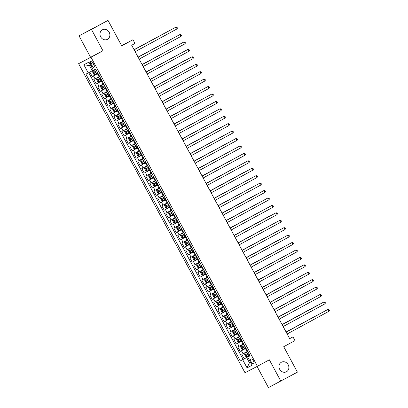 <?xml version="1.0" encoding="UTF-8"?>
<svg xmlns="http://www.w3.org/2000/svg" width="408" height="408" viewBox="0 0 408 408"><rect width="100%" height="100%" fill="white"/><g stroke="black" fill="none" stroke-linecap="round" stroke-linejoin="round"><path stroke-width="0.61" d="M281.372 362.248A5.401 4.83 -117.4 0 1 281.444 362.212A5.401 4.83 -117.4 0 1 288.196 364.742A5.401 4.83 -117.4 0 1 286.493 371.759A5.401 4.83 -117.4 0 1 286.416 371.8A5.401 4.83 -117.4 0 1 279.669 369.271A5.401 4.83 -117.4 0 1 281.372 362.248M102.367 29.804A5.401 4.83 -117.4 0 1 102.444 29.769A5.401 4.83 -117.4 0 1 109.196 32.298A5.401 4.83 -117.4 0 1 107.488 39.316A5.401 4.83 -117.4 0 1 107.416 39.357A5.401 4.83 -117.4 0 1 100.664 36.827A5.401 4.83 -117.4 0 1 102.367 29.804M253.373 360.784A2.698 1.209 -118.5 0 0 251.012 358.969A2.698 1.209 -118.5 0 0 251.226 361.896A2.698 1.209 -118.5 0 0 253.592 363.712A2.698 1.209 -118.5 0 0 253.373 360.784M257.06 366.476L268.433 387.6L297.417 372.157L283.718 346.713L294.989 340.588L292.985 336.875L289.639 338.609M78.601 63.684L245.004 372.728L257.412 366.292L91.01 57.253L78.601 63.684L102.944 50.765L91.443 29.407L79.035 35.843L90.535 57.202M79.035 35.843L108.013 20.4L121.717 45.844L132.983 39.719L121.599 45.625M91.443 29.407L108.013 20.4M89.837 72.088L92.218 76.51L98.012 73.364M99.639 76.383L93.814 79.483L96.217 83.941L102.01 80.789M103.637 83.813L97.818 86.914L100.215 91.372L106.014 88.22M107.641 91.239L101.816 94.34L104.219 98.797L110.012 95.651M111.639 98.67L105.815 101.771L108.217 106.228L114.011 103.076M115.637 106.1L109.818 109.196L112.215 113.653L118.014 110.507M119.641 113.526L113.817 116.627L116.219 121.084L122.012 117.932M123.639 120.957L117.815 124.058L120.217 128.515L126.011 125.363M127.638 128.387L121.819 131.483L124.216 135.941L130.014 132.794M131.641 135.813L125.817 138.914L128.219 143.371L134.013 140.219M135.64 143.244L129.815 146.345L132.218 150.802L138.011 147.65M139.638 150.669L133.819 153.77L136.216 158.227L142.015 155.081M143.641 158.1L137.817 161.201L140.219 165.658L146.013 162.506M147.64 165.531L141.816 168.631L144.218 173.089L150.011 169.937M151.638 172.956L145.819 176.057L148.216 180.514L154.015 177.368M155.642 180.387L149.818 183.488L152.22 187.945L158.013 184.793M159.64 187.818L153.816 190.919L156.218 195.376L162.012 192.224M163.639 195.243L157.82 198.344L160.216 202.802L166.015 199.655M167.642 202.674L161.818 205.775L164.22 210.232L170.014 207.08M171.641 210.105L165.816 213.206L168.218 217.663L174.012 214.511M175.639 217.53L169.82 220.631L172.217 225.089L178.016 221.942M179.642 224.961L173.818 228.062L176.22 232.519L182.014 229.367M183.641 232.392L177.817 235.493L180.219 239.945L186.012 236.798M187.639 239.817L181.82 242.918L184.217 247.376L190.016 244.229M191.643 247.248L185.819 250.349L188.221 254.806L194.014 251.654M195.641 254.679L189.817 257.774L192.219 262.232L198.013 259.085M199.639 262.104L193.82 265.205L196.217 269.663L202.016 266.511M203.643 269.535L197.819 272.636L200.221 277.093L206.014 273.941M207.641 276.961L201.817 280.061L204.219 284.519L210.013 281.372M211.64 284.391L205.821 287.492L208.218 291.95L214.016 288.798M215.643 291.822L209.819 294.923L212.216 299.38L218.015 296.228M219.642 299.248L213.817 302.348L216.22 306.806L222.013 303.659M223.64 306.678L217.821 309.779L220.218 314.236L226.017 311.085M227.639 314.109L221.819 317.21L224.216 321.667L230.015 318.515M231.642 321.535L225.818 324.635L228.22 329.093L234.014 325.946M235.64 328.965L229.821 332.066L232.218 336.524L238.012 333.372M239.639 336.396L233.82 339.497L236.217 343.954L242.015 340.802M243.642 343.822L237.818 346.922L240.22 351.38L246.014 348.233M132.983 39.719L134.987 43.432L131.672 45.237L289.675 338.676L292.985 336.875M90.821 63.908L91.698 65.54A2.616 1.173 -118.5 0 0 93.988 67.3A2.616 1.173 -118.5 0 0 93.779 64.464L92.897 62.827A2.616 1.173 -118.5 0 0 90.612 61.067A2.616 1.173 -118.5 0 0 90.821 63.908L92.876 62.786M250.068 355.756L247.758 357.046L250.104 355.827L95.702 69.074L93.356 70.288L88.954 62.118L83.859 64.76L88.256 72.935L85.909 74.149L240.312 360.907L246.651 357.551L249.451 362.753L250.527 362.192M247.758 357.046L252.159 365.216L247.059 367.858L242.658 359.688M246.039 348.279L240.22 351.38M247.641 351.252L247.034 351.579L245.438 348.611M242.041 340.853L236.217 343.954M238.043 333.423L232.218 336.524M234.039 325.992L228.22 329.093M230.041 318.566L224.216 321.667M226.042 311.136L220.218 314.236M222.039 303.705L216.22 306.806M218.04 296.279L212.216 299.38M214.042 288.849L208.218 291.95M210.038 281.418L204.219 284.519M206.04 273.992L200.221 277.093M202.042 266.562L196.217 269.663M198.038 259.136L192.219 262.232M194.04 251.705L188.221 254.806M190.041 244.275L184.217 247.376M186.043 236.849L180.219 239.945M182.039 229.418L176.22 232.519M178.041 221.988L172.217 225.089M174.043 214.562L168.218 217.663M170.039 207.131L164.22 210.232M166.041 199.701L160.216 202.802M162.042 192.275L156.218 195.376M158.039 184.844L152.22 187.945M154.04 177.414L148.216 180.514M150.042 169.988L144.218 173.089M146.039 162.557L140.219 165.658M142.04 155.127L136.216 158.227M138.042 147.701L132.218 150.802M134.038 140.27L128.219 143.371M130.04 132.845L124.216 135.941M126.041 125.414L120.217 128.515M122.038 117.983L116.219 121.084M118.039 110.558L112.215 113.653M114.041 103.127L108.217 106.228M110.038 95.696L104.219 98.797M106.039 88.271L100.215 91.372M102.041 80.84L96.217 83.941M98.037 73.409L92.218 76.51M88.72 72.685L243.097 359.392L250.012 355.659M247.034 351.579L241.816 354.353L244.219 358.81M90.525 65.035L89.449 65.596L92.249 70.798L88.256 72.935M93.315 70.217L92.249 70.798M102.944 50.765L91.01 57.253M280.847 381.164L269.346 359.81L257.412 366.292M250.517 362.171L249.451 362.753L247.059 367.858M250.043 355.71L246.651 357.551M243.097 359.392L240.312 360.907M89.449 65.596L83.859 64.76M134.145 49.832L176.088 27.035L177.087 28.892L135.145 51.688M134.135 49.817L176.088 27.035L176.996 27.254L177.398 27.999L177.087 28.892M92.871 70.916L94.615 69.982L92.871 70.916L92.596 72.007L93.799 74.236L94.87 74.628L97.838 73.037M95.834 69.319L94.61 69.977L95.839 69.324M169.442 30.625L134.069 49.684M96.599 70.737L93.957 72.15L94.442 73.042L97.079 71.629L95.396 72.522L94.916 71.629M169.565 30.559L134.074 49.7M181.086 36.322L181.397 35.425L180.999 34.685L180.086 34.466L138.139 57.242L180.086 34.466L181.086 36.322L139.143 59.119M142.147 64.688L184.084 41.891L185.089 43.753L143.147 66.545M142.137 64.673L184.084 41.891L184.997 42.111L185.395 42.855L185.089 43.753M189.088 51.178L189.399 50.286L188.996 49.541L188.088 49.322L187.246 49.756L146.135 72.104L188.088 49.322L189.088 51.178L147.145 73.976M193.086 58.609L193.397 57.712L192.999 56.972L192.086 56.753L150.139 79.529L192.086 56.753L193.086 58.609L151.144 81.406M96.869 78.341L99.838 76.755L96.869 78.341L96.599 79.433L97.798 81.661L98.869 82.059L101.837 80.468M173.441 38.056L138.067 57.115M100.597 78.168L97.961 79.58L98.44 80.473L101.077 79.055L99.394 79.953L98.914 79.06M173.568 37.99L138.077 57.13M100.868 85.772L102.612 84.844L100.868 85.772L100.597 86.863L101.796 89.092L102.867 89.485L105.84 87.898M102.612 84.844L103.841 84.181L102.612 84.833L103.372 86.256L101.959 87.011M177.439 45.487L142.066 64.54M105.075 86.481L103.851 87.139L105.08 86.486M104.601 85.593L103.372 86.256M101.964 87.006L102.444 87.898L103.856 87.144L103.397 87.383L102.918 86.491M177.567 45.416L142.076 64.561M104.871 93.203L106.616 92.269L104.871 93.203L104.596 94.289L105.799 96.517L106.871 96.915L109.839 95.324M107.834 91.606L106.61 92.264L107.84 91.611M181.438 52.913L146.069 71.971M108.599 93.024L105.958 94.437L106.442 95.329L109.079 93.916M109.074 93.906L107.396 94.809L106.916 93.916M181.565 52.846L146.074 71.987M108.87 100.628L111.838 99.042L108.87 100.628L108.599 101.719L109.798 103.948L110.869 104.346L113.837 102.755M184.538 60.665L150.067 79.402L184.538 60.665M112.598 100.45L109.961 101.867L110.441 102.755L111.853 102.005L113.077 101.342L111.394 102.24L110.915 101.347M154.148 86.975L196.085 64.178L197.089 66.035L155.147 88.832M154.137 86.96L196.085 64.178L196.998 64.398L197.395 65.142L197.089 66.035M112.868 108.059L114.612 107.131L112.868 108.059L112.598 109.15L113.796 111.379L114.867 111.772L117.841 110.186M114.612 107.131L115.841 106.468L114.612 107.12L115.372 108.538L113.959 109.298L114.444 110.186L117.081 108.773M189.44 67.774L154.066 86.828M117.076 108.763L115.398 109.665L114.918 108.778M116.601 107.88L115.372 108.538M189.567 67.703L154.076 86.848M158.146 94.406L200.088 71.609L201.088 73.466L159.145 96.263M158.136 94.386L200.088 71.609L200.996 71.828L201.399 72.573L201.088 73.466M119.835 113.893L116.872 115.489L116.596 116.576L117.8 118.804L118.871 119.202L121.839 117.611M116.872 115.489L119.84 113.898M193.438 75.2L158.064 94.258M120.6 115.311L117.958 116.724L118.442 117.616L121.079 116.204L119.396 117.096L118.917 116.204M193.565 75.133L158.075 94.273M162.144 101.832L204.087 79.04L205.086 80.896L163.144 103.688M162.139 101.816L204.087 79.04L205 79.259L205.397 79.999L205.086 80.896M120.87 122.915L123.838 121.329L120.87 122.915L120.6 124.007L121.798 126.235L122.869 126.628L125.837 125.042M196.539 82.952L162.068 101.689L196.539 82.952M124.598 122.737L121.961 124.154L122.441 125.042L123.853 124.292L125.078 123.629L123.394 124.527L122.915 123.634M166.148 109.262L208.085 86.465L209.085 88.322L167.147 111.119M166.138 109.247L208.085 86.465L208.998 86.685L209.396 87.429L209.085 88.322M124.868 130.346L126.613 129.418L124.868 130.346L124.598 131.437L125.797 133.666L126.868 134.059L129.841 132.472M126.613 129.418L127.842 128.755L126.613 129.407L127.373 130.825L125.96 131.585L126.444 132.472L129.081 131.06M201.44 90.061L166.066 109.114M129.076 131.05L127.398 131.952L126.919 131.065M128.602 130.167L127.373 130.825M201.567 89.989L166.076 109.135M170.146 116.693L212.089 93.896L213.088 95.752L171.146 118.549M170.136 116.673L212.089 93.896L212.996 94.115L213.399 94.86L213.088 95.752M128.872 137.771L130.616 136.843L128.872 137.771L128.596 138.863L129.8 141.091L130.871 141.489L133.839 139.898M131.835 136.175L130.611 136.838L131.84 136.185M205.438 97.487L170.065 116.545M132.6 137.598L129.963 139.011L130.443 139.903L133.079 138.49L131.396 139.383L130.917 138.49M205.566 97.42L170.075 116.561M217.087 103.183L217.398 102.286L217 101.546L216.087 101.327L215.251 101.76L174.134 124.103L216.087 101.327L217.087 103.183L175.144 125.975M132.87 145.202L135.839 143.616L132.87 145.202L132.6 146.294L133.799 148.522L134.869 148.915L137.838 147.329M208.539 105.239L174.068 123.976L208.539 105.239M136.598 145.024L133.962 146.441L134.441 147.329L135.854 146.579L137.078 145.916L135.395 146.814L134.915 145.921M178.148 131.549L220.085 108.752L221.085 110.609L179.148 133.406M178.138 131.534L220.085 108.752L220.998 108.972L221.396 109.716L221.085 110.609M136.869 152.633L138.613 151.705L136.869 152.633L136.598 153.724L137.797 155.953L138.868 156.346L141.841 154.76M138.613 151.705L139.842 151.042L138.613 151.694L139.373 153.112L137.96 153.872L138.445 154.76L141.081 153.347M213.44 112.343L178.066 131.401M141.076 153.337L139.398 154.239L138.919 153.352M140.602 152.454L139.373 153.112M213.568 112.276L178.077 131.417M182.147 138.98L224.089 116.183L225.089 118.039L183.146 140.837M182.136 138.96L224.089 116.183L224.997 116.402L225.4 117.147L225.089 118.039M140.872 160.058L142.616 159.13L140.872 160.058L140.597 161.15L141.8 163.379L142.871 163.776L145.84 162.185M143.835 158.462L142.611 159.125L143.84 158.472M217.439 119.773L182.065 138.832M144.6 159.885L141.959 161.298L142.443 162.19L145.08 160.772L143.397 161.67L142.917 160.778M217.566 119.707L182.075 138.847M147.834 165.893L144.871 167.489L144.6 168.581L145.799 170.809L146.87 171.202L149.838 169.616M144.871 167.489L147.839 165.903M220.539 127.526L186.068 146.263L220.539 127.526M148.599 167.311L145.962 168.728L146.441 169.616L149.078 168.203L147.395 169.101L146.916 168.208M148.869 174.92L150.613 173.992L148.869 174.92L148.599 176.011L149.797 178.24L150.868 178.633L153.841 177.046M151.837 173.324L150.613 173.981L151.842 173.329M225.44 134.63L190.067 153.689M153.076 175.624L151.852 176.281L153.082 175.634M152.602 174.741L149.96 176.154L150.445 177.046L151.852 176.292L151.399 176.526L150.919 175.639M225.568 134.564L190.077 153.704M186.145 146.406L228.087 123.614L229.087 125.47L187.144 148.262M186.135 146.39L228.087 123.614L229 123.833L229.398 124.573L229.087 125.47M190.143 153.836L232.086 131.039L233.085 132.896L191.148 155.693M190.138 153.821L232.086 131.039L232.999 131.259L233.396 132.003L233.085 132.896M194.147 161.262L236.089 138.47L237.089 140.326L195.146 163.124M194.137 161.247L236.089 138.47L236.997 138.689L237.4 139.429L237.089 140.326M152.867 182.345L154.617 181.417L152.867 182.345L152.597 183.437L153.801 185.666L154.872 186.063L157.84 184.472M155.836 180.749L154.612 181.412L155.841 180.759M229.439 142.061L194.065 161.119M156.601 182.172L153.959 183.585L154.443 184.477L157.08 183.059L155.397 183.957L154.918 183.065M229.566 141.994L194.075 161.135M241.087 147.757L241.398 146.86L240.995 146.115L240.088 145.896L239.251 146.334L198.135 168.677L240.088 145.896L241.087 147.757L199.145 170.549M156.871 189.776L159.839 188.19L156.871 189.776L156.601 190.868L157.799 193.096L158.87 193.489L161.838 191.903M233.442 149.491L198.069 168.55M160.599 189.598L157.962 191.01L158.442 191.903L161.078 190.49L159.395 191.388L158.916 190.495M233.565 149.42L198.074 168.565M202.144 176.123L244.086 153.326L245.086 155.183L203.148 177.98M202.139 176.108L244.086 153.326L244.999 153.546L245.397 154.29L245.086 155.183M160.869 197.207L162.614 196.279L160.869 197.207L160.599 198.298L161.798 200.527L162.869 200.92L165.842 199.328M162.614 196.279L163.838 195.616L162.614 196.268L163.373 197.686L161.961 198.441L162.445 199.334L165.082 197.921M237.441 156.917L202.067 175.976M165.077 197.911L163.399 198.813L162.919 197.921M164.602 197.028L163.373 197.686M237.568 156.851L202.077 175.991M206.147 183.549L248.089 160.757L249.089 162.614L207.147 185.411M206.137 183.534L248.089 160.757L248.997 160.976L249.4 161.716L249.089 162.614M164.868 204.632L166.617 203.704L164.868 204.632L164.597 205.724L165.801 207.953L166.872 208.35L169.84 206.759M167.836 203.036L166.612 203.699L167.841 203.046M241.439 164.347L206.066 183.406M168.601 204.459L165.959 205.872L166.444 206.764L169.08 205.346M169.075 205.341L167.397 206.244L166.918 205.351M241.567 164.281L206.076 183.421M253.088 170.044L253.399 169.147L252.996 168.402L252.088 168.183L251.251 168.621L210.135 190.964L252.088 168.183L253.088 170.044L211.145 192.836M168.871 212.063L171.839 210.472L168.871 212.063L168.601 213.154L169.799 215.383L170.87 215.776L173.839 214.19M244.54 172.1L210.069 190.832L244.54 172.1M172.599 211.885L169.963 213.297L170.442 214.19L173.079 212.777L171.396 213.675L170.916 212.782M214.144 198.41L256.086 175.613L257.086 177.47L215.149 200.267M214.139 198.395L256.086 175.613L256.999 175.833L257.397 176.577L257.086 177.47M172.87 219.494L174.614 218.561L172.87 219.494L172.599 220.58L173.798 222.809L174.869 223.207L177.842 221.615M174.614 218.561L175.838 217.903L174.614 218.555L175.374 219.973L173.961 220.728L174.446 221.621L177.082 220.208M249.441 179.204L214.067 198.263M177.077 220.198L175.399 221.1L174.92 220.208M176.598 219.315L175.374 219.973M249.569 179.138L214.078 198.278M218.147 205.836L260.09 183.044L261.089 184.901L219.147 207.697M218.137 205.821L260.09 183.044L260.998 183.263L261.4 184.003L261.089 184.901M179.836 225.323L176.868 226.919L176.598 228.011L177.801 230.239L178.872 230.637L181.841 229.046M176.868 226.919L179.841 225.333M253.439 186.635L218.066 205.693M180.601 226.746L177.959 228.159L178.444 229.051L181.081 227.633L179.398 228.531L178.918 227.639M253.567 186.563L218.076 205.709M222.146 213.267L264.088 190.47L265.088 192.331L223.145 215.123M222.136 213.251L264.088 190.47L264.996 190.689L265.399 191.434L265.088 192.331M180.871 234.35L183.84 232.759L180.871 234.35L180.601 235.441L181.8 237.67L182.871 238.063L185.839 236.477M256.54 194.386L222.069 213.119L256.54 194.386M184.6 234.172L181.963 235.584L182.442 236.477L185.079 235.064L183.396 235.957L182.917 235.069M226.144 220.697L268.087 197.9L269.086 199.757L227.144 222.554M226.139 220.677L268.087 197.9L269 198.12L269.397 198.864L269.086 199.757M230.148 228.123L272.09 205.331L273.09 207.188L231.147 229.979M230.138 228.108L272.09 205.331L272.998 205.55L273.396 206.29L273.09 207.188M277.088 214.613L277.399 213.721L276.996 212.976L276.089 212.757L234.136 235.538L276.089 212.757L277.088 214.613L235.146 237.41M184.87 241.781L186.614 240.847L184.87 241.781L184.6 242.867L185.798 245.096L186.869 245.494L189.842 243.902M186.614 240.847L187.838 240.19L186.614 240.842L187.374 242.26L185.961 243.015L186.446 243.907L189.083 242.495M261.441 201.491L226.068 220.549M189.077 242.485L187.399 243.387L186.915 242.495M188.598 241.602L187.374 242.26M261.569 201.424L226.078 220.565M188.868 249.206L190.618 248.278L188.868 249.206L188.598 250.298L189.802 252.526L190.873 252.919L193.841 251.333M191.837 247.61L190.613 248.268L191.842 247.62M265.44 208.921L230.066 227.98M192.601 249.028L189.965 250.446L190.444 251.333L191.857 250.583L193.081 249.92L191.398 250.818L190.919 249.925M265.567 208.85L230.076 227.996M192.872 256.637L195.84 255.046L192.872 256.637L192.601 257.728L193.8 259.957L194.871 260.35L197.839 258.764M268.541 216.668L234.07 235.406L268.541 216.668M196.6 256.459L193.963 257.876L194.443 258.764L197.079 257.351M197.074 257.341L195.396 258.244L194.917 257.356M238.144 242.984L280.087 220.187L281.087 222.044L239.144 244.841M238.139 242.964L280.087 220.187L281 220.407L281.398 221.151L281.087 222.044M196.87 264.063L198.614 263.135L196.87 264.063L196.6 265.154L197.798 267.383L198.869 267.781L201.843 266.189M198.614 263.135L199.838 262.477L198.614 263.129L199.374 264.547L197.962 265.302L198.446 266.195L201.083 264.782M273.442 223.778L238.068 242.837M201.078 264.772L199.4 265.674L198.915 264.782M200.598 263.889L199.374 264.547M273.569 223.712L238.078 242.852M242.148 250.41L284.09 227.618L285.09 229.475L243.148 252.266M242.138 250.395L284.09 227.618L284.998 227.837L285.396 228.577L285.09 229.475M200.869 271.493L202.613 270.565L200.869 271.493L200.598 272.585L201.802 274.814L202.873 275.206L205.841 273.62M203.837 269.897L202.613 270.555L203.842 269.907M277.44 231.209L242.066 250.267M204.602 271.315L201.96 272.733L202.445 273.62L203.857 272.87L205.081 272.207L203.398 273.105L202.919 272.212M277.567 231.137L242.077 250.282M246.146 257.841L288.089 235.044L289.088 236.9L247.146 259.697M246.136 257.825L288.089 235.044L288.997 235.263L289.4 236.008L289.088 236.9M207.835 277.328L204.872 278.924L204.602 280.015L205.8 282.244L206.871 282.637L209.839 281.051M204.872 278.924L207.84 277.333M280.541 238.955L246.07 257.693L280.541 238.955M208.6 278.746L205.964 280.158L206.443 281.051L209.08 279.638L207.397 280.531L206.917 279.643M250.145 265.271L292.087 242.474L293.087 244.331L251.144 267.128M250.14 265.251L292.087 242.474L293 242.694L293.398 243.438L293.087 244.331M208.871 286.35L210.615 285.421L208.871 286.35L208.6 287.441L209.799 289.67L210.87 290.068L213.843 288.476M210.615 285.421L211.839 284.764L210.615 285.416L211.375 286.834L209.962 287.589L210.446 288.481L213.083 287.064L211.4 287.961L210.916 287.069M285.442 246.065L250.068 265.124M212.599 286.176L211.375 286.834M285.569 245.999L250.079 265.139M254.148 272.697L296.091 249.905L297.09 251.761L255.148 274.553M254.138 272.682L296.091 249.905L296.999 250.124L297.396 250.864L297.09 251.761M301.089 259.187L301.4 258.295L300.997 257.55L300.089 257.331L299.248 257.764L258.137 280.112L300.089 257.331L301.089 259.187L259.146 281.984M262.145 287.558L304.087 264.761L305.087 266.618L263.145 289.415M262.14 287.538L304.087 264.761L305 264.981L305.398 265.72L305.087 266.618M212.869 293.78L214.613 292.852L212.869 293.78L212.599 294.872L213.797 297.1L214.873 297.493L217.841 295.907M215.837 292.184L214.613 292.842L215.842 292.194M289.44 253.496L254.067 272.554M216.602 293.602L213.96 295.02L214.445 295.907L217.082 294.494L215.399 295.392L214.919 294.5M289.568 253.424L254.077 272.57M216.872 301.211L219.841 299.62L216.872 301.211L216.602 302.303L217.801 304.531L218.872 304.924L221.84 303.338M293.444 260.921L258.07 279.98M220.601 301.033L217.964 302.445L218.443 303.338L221.08 301.925L219.397 302.818L218.917 301.93M293.566 260.855L258.075 279.995M220.871 308.637L222.615 307.709L220.871 308.637L220.601 309.728L221.799 311.957L222.87 312.355L225.843 310.763M222.615 307.709L223.839 307.051L222.615 307.703L223.375 309.121L221.962 309.876L222.442 310.769L225.078 309.351L223.4 310.248L222.916 309.356M297.442 268.352L262.069 287.41M224.599 308.463L223.375 309.121M297.57 268.285L262.079 287.426M266.149 294.984L308.091 272.187L309.091 274.048L267.148 296.84M266.138 294.969L308.091 272.187L308.999 272.406L309.397 273.151L309.091 274.048M224.869 316.067L226.613 315.139L224.869 316.067L224.599 317.159L225.797 319.387L226.868 319.78L229.842 318.194M227.837 314.471L226.613 315.129L227.843 314.481M301.441 275.783L266.067 294.841M228.602 315.889L225.961 317.307L226.445 318.194L229.082 316.781M229.077 316.776L227.399 317.679L226.919 316.786M301.568 275.711L266.077 294.856M313.089 281.474L313.4 280.582L312.997 279.837L312.089 279.618L311.248 280.051L270.137 302.399L312.089 279.618L313.089 281.474L271.147 304.271M228.873 323.498L231.841 321.907L228.873 323.498L228.597 324.59L229.801 326.818L230.872 327.211L233.84 325.62M304.541 283.529L270.07 302.267L304.541 283.529M232.601 323.32L229.959 324.732L230.444 325.625L233.08 324.212L231.397 325.105L230.918 324.212M274.145 309.84L316.088 287.048L317.087 288.905L275.145 311.702M274.14 309.825L316.088 287.048L317.001 287.268L317.399 288.007L317.087 288.905M232.871 330.924L234.615 329.995L232.871 330.924L232.601 332.015L233.799 334.244L234.87 334.642L237.839 333.05M234.615 329.995L235.839 329.338L234.615 329.99L235.375 331.408L233.963 332.163L234.442 333.055L237.079 331.638L235.396 332.535L234.916 331.643M309.442 290.639L274.069 309.697M236.599 330.75L235.375 331.408M309.57 290.572L274.079 309.713M278.149 317.271L320.086 294.474L321.091 296.335L279.149 319.127M278.139 317.256L320.086 294.474L320.999 294.693L321.397 295.438L321.091 296.335M236.869 338.354L238.614 337.426L236.869 338.354L236.599 339.446L237.798 341.675L238.869 342.067L241.842 340.481M239.838 336.758L238.614 337.416L239.843 336.763M313.441 298.07L278.067 317.123M240.603 338.176L237.961 339.594L238.445 340.481L241.082 339.068L239.399 339.966L238.92 339.074M313.568 297.998L278.077 317.144M282.147 324.702L324.09 301.905L325.089 303.761L283.147 326.558M282.137 324.686L324.09 301.905L324.998 302.124L325.4 302.869L325.089 303.761M240.873 345.785L243.841 344.194L240.873 345.785L240.598 346.871L241.801 349.1L242.872 349.498L245.84 347.907M316.542 305.816L282.071 324.554L316.542 305.816M244.601 345.607L241.959 347.019L242.444 347.912L245.081 346.499L243.398 347.392L242.918 346.499M286.146 332.127L328.088 309.335L329.088 311.192L287.145 333.989M286.141 332.112L328.088 309.335L329.001 309.555L329.399 310.294L329.088 311.192M244.871 353.211L246.616 352.283L244.871 353.211L244.601 354.302L245.8 356.531L246.871 356.929L249.839 355.337M246.616 352.283L247.84 351.625L246.616 352.272L247.376 353.695L245.963 354.45L246.442 355.343L249.079 353.925L247.396 354.822L246.916 353.93M321.443 312.926L286.069 331.985M248.6 353.037L247.376 353.695M321.57 312.86L286.079 332M243.035 344.153L241.434 341.18M239.037 336.722L237.436 333.749M235.039 329.292L233.437 326.324M231.035 321.866L229.434 318.893M227.037 314.435L225.435 311.467M223.038 307.01L221.437 304.036M219.035 299.579L217.439 296.606M215.036 292.148L213.435 289.18M211.038 284.723L209.437 281.75M207.035 277.292L205.438 274.319M203.036 269.861L201.435 266.893M199.038 262.436L197.436 259.462M195.034 255.005L193.438 252.032M191.036 247.574L189.434 244.606M187.037 240.149L185.436 237.175M183.034 232.718L181.438 229.745M179.036 225.287L177.434 222.319M175.037 217.862L173.436 214.889M171.034 210.431L169.437 207.458M167.035 203L165.434 200.032M163.037 195.575L161.435 192.601M159.033 188.144L157.437 185.176M155.035 180.719L153.434 177.745M151.036 173.288L149.435 170.315M147.033 165.857L145.437 162.889M143.035 158.431L141.433 155.458M139.036 151.001L137.435 148.028M135.033 143.57L133.436 140.602M131.034 136.144L129.433 133.171M127.036 128.714L125.434 125.741M123.032 121.283L121.436 118.315M119.034 113.858L117.433 110.884M115.036 106.427L113.434 103.454M111.032 98.996L109.436 96.028M107.034 91.571L105.432 88.597M103.035 84.14L101.434 81.166M99.037 76.709L97.436 73.741M95.044 78.846L93.442 75.878M243.046 353.716L241.444 350.747M239.042 346.29L237.441 343.317M235.044 338.859L233.442 335.886M231.045 331.429L229.444 328.46M227.042 324.003L225.44 321.03M223.043 316.572L221.442 313.604M219.045 309.147L217.444 306.173M215.041 301.716L213.445 298.743M211.043 294.285L209.442 291.317M207.045 286.86L205.443 283.886M203.041 279.429L201.445 276.456M199.043 271.998L197.441 269.03M195.044 264.573L193.443 261.599M191.041 257.142L189.445 254.169M187.042 249.711L185.441 246.743M183.044 242.286L181.443 239.312M179.041 234.855L177.444 231.882M175.042 227.424L173.441 224.456M171.044 219.999L169.442 217.025M167.04 212.568L165.444 209.595M163.042 205.137L161.441 202.169M159.044 197.712L157.442 194.738M155.04 190.281L153.444 187.308M151.042 182.855L149.44 179.882M147.043 175.425L145.442 172.451M143.04 167.994L141.443 165.026M139.041 160.568L137.44 157.595M135.043 153.138L133.441 150.164M131.039 145.707L129.443 142.739M127.041 138.281L125.44 135.308M123.043 130.851L121.441 127.877M119.039 123.42L117.443 120.452M115.041 115.994L113.439 113.021M111.042 108.564L109.441 105.59M107.044 101.133L105.442 98.165M103.04 93.707L101.439 90.734M99.042 86.277L97.441 83.303M93.758 64.423L91.698 65.54M92.861 70.941L94.84 74.618M95.855 72.287L96.614 73.7M94.615 69.982L95.375 71.395M95.396 72.522L94.442 73.042M96.864 78.372L98.843 82.049M99.853 79.718L100.613 81.126M98.614 77.413L99.373 78.826M99.394 79.953L98.44 80.473M100.863 85.797L102.842 89.474M103.856 87.144L104.616 88.556M103.397 87.383L102.444 87.898M104.861 93.228L106.84 96.905M107.855 94.574L108.615 95.987M106.616 92.269L107.375 93.682M107.396 94.809L106.442 95.329M108.865 100.659L110.843 104.336M111.853 102.005L112.613 103.413M110.614 99.7L111.374 101.113M111.394 102.24L110.441 102.755M112.863 108.084L114.842 111.761M115.857 109.431L116.617 110.843M115.398 109.665L114.444 110.186M116.861 115.515L118.84 119.192M119.855 116.861L120.615 118.274M118.616 114.556L119.376 115.969M119.396 117.096L118.442 117.616M120.865 122.946L122.844 126.623M123.853 124.292L124.613 125.7M122.614 121.987L123.374 123.4M123.394 124.527L122.441 125.042M124.863 130.371L126.842 134.048M127.852 131.718L128.612 133.13M127.398 131.952L126.444 132.472M128.862 137.802L130.841 141.479M131.855 139.148L132.615 140.561M130.616 136.843L131.376 138.256M131.396 139.383L130.443 139.903M132.86 145.228L134.844 148.91M135.854 146.579L136.614 147.987M134.614 144.274L135.374 145.687M135.395 146.814L134.441 147.329M136.864 152.658L138.842 156.335M139.852 154.005L140.612 155.417M139.398 154.239L138.445 154.76M140.862 160.089L142.841 163.766M143.856 161.435L144.616 162.848M142.616 159.13L143.376 160.543M143.397 161.67L142.443 162.19M144.86 167.515L146.844 171.192M147.854 168.861L148.614 170.274M146.615 166.561L147.375 167.974M147.395 169.101L146.441 169.616M148.864 174.945L150.843 178.622M151.852 176.292L152.612 177.704M150.613 173.992L151.373 175.399M151.399 176.526L150.445 177.046M152.862 182.376L154.841 186.053M155.856 183.722L156.616 185.135M154.617 181.417L155.377 182.83M155.397 183.957L154.443 184.477M156.861 189.802L158.845 193.479M159.854 191.148L160.614 192.561M158.615 188.848L159.375 190.261M159.395 191.388L158.442 191.903M160.864 197.232L162.843 200.909M163.853 198.579L164.613 199.991M163.399 198.813L162.445 199.334M164.863 204.663L166.841 208.34M167.856 206.009L168.616 207.417M166.617 203.704L167.377 205.117M167.397 206.244L166.444 206.764M168.861 212.089L170.845 215.766M171.855 213.435L172.615 214.848M170.615 211.135L171.375 212.548M171.396 213.675L170.442 214.19M172.864 219.519L174.843 223.196M175.853 220.866L176.613 222.278M175.399 221.1L174.446 221.621M176.863 226.95L178.842 230.627M179.857 228.296L180.617 229.704M178.617 225.991L179.377 227.404M179.398 228.531L178.444 229.051M180.861 234.376L182.845 238.053M183.855 235.722L184.615 237.135M182.616 233.422L183.376 234.835M183.396 235.957L182.442 236.477M184.865 241.806L186.844 245.483M187.853 243.153L188.613 244.565M187.399 243.387L186.446 243.907M188.863 249.237L190.842 252.914M191.857 250.583L192.617 251.991M190.618 248.278L191.377 249.691M191.398 250.818L190.444 251.333M192.862 256.663L194.846 260.34M195.855 258.009L196.615 259.422M194.616 255.709L195.376 257.116M195.396 258.244L194.443 258.764M196.865 264.093L198.844 267.77M199.854 265.44L200.614 266.852M199.4 265.674L198.446 266.195M200.864 271.519L202.842 275.201M203.857 272.87L204.617 274.278M202.613 270.565L203.378 271.978M203.398 273.105L202.445 273.62M204.862 278.95L206.846 282.627M207.856 280.296L208.615 281.709M206.616 277.996L207.376 279.404M207.397 280.531L206.443 281.051M208.865 286.38L210.844 290.057M211.854 287.727L212.614 289.139M211.4 287.961L210.446 288.481M212.864 293.806L214.843 297.483M215.858 295.152L216.617 296.565M214.613 292.852L215.373 294.265M215.399 295.392L214.445 295.907M216.862 301.237L218.846 304.914M219.856 302.583L220.616 303.996M218.617 300.283L219.376 301.69M219.397 302.818L218.443 303.338M220.866 308.667L222.845 312.344M223.854 310.014L224.614 311.426M223.4 310.248L222.442 310.769M224.864 316.093L226.843 319.77M227.858 317.439L228.618 318.852M226.613 315.139L227.373 316.552M227.399 317.679L226.445 318.194M228.863 323.524L230.846 327.201M231.856 324.87L232.616 326.283M230.617 322.57L231.377 323.978M231.397 325.105L230.444 325.625M232.866 330.954L234.845 334.631M235.855 332.301L236.614 333.708M235.396 332.535L234.442 333.055M236.864 338.38L238.843 342.057M239.858 339.726L240.618 341.139M238.614 337.426L239.374 338.839M239.399 339.966L238.445 340.481M240.863 345.811L242.842 349.488M243.856 347.157L244.616 348.57M242.617 344.852L243.377 346.265M243.398 347.392L242.444 347.912M244.866 353.241L246.845 356.918M247.855 354.588L248.615 355.995M247.396 354.822L246.442 355.343"/></g></svg>
